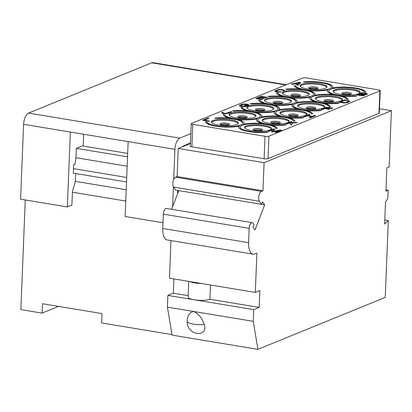 <?xml version="1.0" encoding="UTF-8"?>
<svg xmlns="http://www.w3.org/2000/svg" width="412" height="412" viewBox="0 0 412 412"><rect width="100%" height="100%" fill="white"/><g stroke="black" fill="none" stroke-linecap="round" stroke-linejoin="round"><path stroke-width="0.62" d="M276.05 91.14L278.095 90.017L279.418 89.77L282.488 90.074L283.327 90.413L283.147 90.681L284.167 90.846L284.579 90.491L284.368 90.187L283.183 89.79L278.63 89.502L274.922 90.82L275.015 91.371L276.2 91.763L279.604 92.128L281.499 91.845L278.424 91.732L276.05 91.14L278.728 89.95L280.953 89.914L283.271 90.47M283.152 90.583L284.172 90.753M268.032 158.63L378.968 113.357L379.869 90.892A2.894 0.69 2.3 0 0 380.209 90.583A2.894 0.69 2.3 0 0 378.685 89.914L306.435 77.956A2.894 0.69 2.3 0 0 302.521 78.089L191.59 123.363A2.894 0.69 2.3 0 0 191.245 123.672A2.894 0.69 2.3 0 0 192.775 124.342L265.019 136.3A2.894 0.69 2.3 0 0 268.933 136.166L268.032 158.63A2.894 0.69 -177.7 0 1 264.118 158.764L191.874 146.811L192.775 124.342M379.869 90.892L268.933 136.166M231.194 119.877A13.503 3.219 2.3 0 0 211.33 121.931A13.503 3.219 2.3 0 0 218.463 125.073A13.503 3.219 2.3 0 0 238.321 123.018A13.503 3.219 2.3 0 0 231.194 119.877M248.92 112.641A13.503 3.219 2.3 0 0 229.062 114.696A13.503 3.219 2.3 0 0 236.194 117.837A13.503 3.219 2.3 0 0 256.053 115.782A13.503 3.219 2.3 0 0 248.92 112.641M266.652 105.405A13.503 3.219 2.3 0 0 246.793 107.46A13.503 3.219 2.3 0 0 253.926 110.601A13.503 3.219 2.3 0 0 273.784 108.547A13.503 3.219 2.3 0 0 266.652 105.405M284.383 98.169A13.503 3.219 2.3 0 0 264.525 100.224A13.503 3.219 2.3 0 0 271.657 103.366A13.503 3.219 2.3 0 0 291.516 101.311A13.503 3.219 2.3 0 0 284.383 98.169M302.114 90.934A13.503 3.219 2.3 0 0 282.256 92.988A13.503 3.219 2.3 0 0 289.384 96.13A13.503 3.219 2.3 0 0 309.247 94.07A13.503 3.219 2.3 0 0 302.114 90.934M319.846 83.698A13.503 3.219 2.3 0 0 299.988 85.753A13.503 3.219 2.3 0 0 307.115 88.894A13.503 3.219 2.3 0 0 326.979 86.834A13.503 3.219 2.3 0 0 319.846 83.698M264.339 125.361A13.503 3.219 2.3 0 0 244.481 127.421A13.503 3.219 2.3 0 0 251.608 130.558A13.503 3.219 2.3 0 0 271.467 128.503A13.503 3.219 2.3 0 0 264.339 125.361M282.071 118.126A13.503 3.219 2.3 0 0 262.212 120.18A13.503 3.219 2.3 0 0 269.34 123.322A13.503 3.219 2.3 0 0 289.198 121.267A13.503 3.219 2.3 0 0 282.071 118.126M299.802 110.89A13.503 3.219 2.3 0 0 279.944 112.945A13.503 3.219 2.3 0 0 287.071 116.086A13.503 3.219 2.3 0 0 306.93 114.031A13.503 3.219 2.3 0 0 299.802 110.89M317.534 103.654A13.503 3.219 2.3 0 0 297.675 105.709A13.503 3.219 2.3 0 0 304.803 108.85A13.503 3.219 2.3 0 0 324.661 106.796A13.503 3.219 2.3 0 0 317.534 103.654M335.265 96.418A13.503 3.219 2.3 0 0 315.407 98.473A13.503 3.219 2.3 0 0 322.534 101.615A13.503 3.219 2.3 0 0 342.393 99.56A13.503 3.219 2.3 0 0 335.265 96.418M352.996 89.183A13.503 3.219 2.3 0 0 333.138 91.237A13.503 3.219 2.3 0 0 340.266 94.379A13.503 3.219 2.3 0 0 360.124 92.324A13.503 3.219 2.3 0 0 352.996 89.183M331.315 86.963A17.845 4.249 2.3 0 0 304.798 82.251L303.366 82.014L304.803 82.158A17.845 4.249 -177.7 0 1 331.32 86.917A17.845 4.249 -177.7 0 1 314.114 90.475A17.845 4.249 -177.7 0 1 295.708 85.866L294.276 85.629A19.235 4.583 2.3 0 0 301.079 89.234A19.235 4.583 2.3 0 0 285.64 89.157L287.071 89.394A17.845 4.249 -177.7 0 1 313.589 94.152A17.845 4.249 -177.7 0 1 296.382 97.711A17.845 4.249 -177.7 0 1 277.982 93.102L276.545 92.865A19.235 4.583 2.3 0 0 283.348 96.47A19.235 4.583 2.3 0 0 267.908 96.393L269.34 96.629A17.845 4.249 -177.7 0 1 295.857 101.388A17.845 4.249 -177.7 0 1 278.651 104.947A17.845 4.249 -177.7 0 1 260.25 100.337L258.813 100.101A19.235 4.583 2.3 0 0 265.616 103.706A19.235 4.583 2.3 0 0 250.177 103.628L251.608 103.865A17.845 4.249 -177.7 0 1 278.126 108.624A17.845 4.249 -177.7 0 1 260.92 112.182A17.845 4.249 -177.7 0 1 242.519 107.573L241.082 107.336A19.235 4.583 2.3 0 0 247.885 110.941A19.235 4.583 2.3 0 0 232.445 110.864L233.877 111.101A17.845 4.249 -177.7 0 1 260.394 115.86A17.845 4.249 -177.7 0 1 243.188 119.418A17.845 4.249 -177.7 0 1 224.787 114.814L223.35 114.572A19.235 4.583 2.3 0 0 230.154 118.177A19.235 4.583 2.3 0 0 214.714 118.1L216.145 118.337A17.845 4.249 -177.7 0 1 242.663 123.095A17.845 4.249 -177.7 0 1 225.457 126.659A17.845 4.249 -177.7 0 1 207.056 122.05L205.619 121.813A19.235 4.583 2.3 0 0 218.535 126.474A19.235 4.583 2.3 0 0 239.511 125.897A19.235 4.583 2.3 0 0 238.759 127.097A19.235 4.583 2.3 0 0 248.544 131.505A19.235 4.583 2.3 0 0 268.094 132.149L266.662 131.912A17.845 4.249 -177.7 0 1 240.145 127.154A17.845 4.249 -177.7 0 1 257.351 123.59A17.845 4.249 -177.7 0 1 275.757 128.199L275.752 128.297A17.845 4.249 2.3 0 0 257.448 123.688A17.845 4.249 2.3 0 0 240.145 127.2M294.276 85.629L294.271 85.722A19.235 4.583 2.3 0 0 300.436 89.167M313.584 94.199A17.845 4.249 2.3 0 0 287.066 89.486L285.64 89.157M276.545 92.865L276.54 92.957A19.235 4.583 2.3 0 0 282.704 96.403M295.852 101.434A17.845 4.249 2.3 0 0 269.335 96.722L267.908 96.393M258.813 100.101L258.808 100.193A19.235 4.583 2.3 0 0 264.973 103.639M278.121 108.67A17.845 4.249 2.3 0 0 251.608 103.958L250.177 103.628M241.082 107.336L241.082 107.434A19.235 4.583 2.3 0 0 247.241 110.874M260.389 115.906A17.845 4.249 2.3 0 0 233.877 111.194L232.445 110.864M223.35 114.572L223.35 114.67A19.235 4.583 2.3 0 0 229.51 118.11M242.658 123.147A17.845 4.249 2.3 0 0 216.145 118.429L214.714 118.1M205.619 121.813L205.619 121.906A19.235 4.583 2.3 0 0 218.422 126.556A19.235 4.583 2.3 0 0 239.357 126.026M238.759 127.143A19.235 4.583 2.3 0 0 238.754 127.19A19.235 4.583 2.3 0 0 248.539 131.598A19.235 4.583 2.3 0 0 268.094 132.242L268.094 132.149M271.024 124.996A19.235 4.583 2.3 0 0 285.825 125.006L285.825 124.913A19.235 4.583 2.3 0 1 270.385 124.836A19.235 4.583 2.3 0 1 277.188 128.436L275.752 128.297M288.755 117.76A19.235 4.583 2.3 0 0 303.551 117.77L303.556 117.678A19.235 4.583 2.3 0 1 288.117 117.6A19.235 4.583 2.3 0 1 294.92 121.2L293.483 121.061A17.845 4.249 2.3 0 0 275.175 116.452A17.845 4.249 2.3 0 0 257.876 119.964M306.487 110.524A19.235 4.583 2.3 0 0 321.283 110.534L321.288 110.442A19.235 4.583 2.3 0 1 305.848 110.365A19.235 4.583 2.3 0 1 312.651 113.964L311.214 113.82A17.845 4.249 2.3 0 0 292.906 109.216A17.845 4.249 2.3 0 0 275.607 112.723M324.218 103.288A19.235 4.583 2.3 0 0 339.014 103.299L339.019 103.206A19.235 4.583 2.3 0 1 323.58 103.129A19.235 4.583 2.3 0 1 330.383 106.729L328.946 106.584A17.845 4.249 2.3 0 0 310.638 101.98A17.845 4.249 2.3 0 0 293.339 105.487M341.95 96.047A19.235 4.583 2.3 0 0 356.746 96.063L356.751 95.97A19.235 4.583 2.3 0 1 341.311 95.888A19.235 4.583 2.3 0 1 348.114 99.493L346.677 99.349A17.845 4.249 2.3 0 0 328.369 94.745A17.845 4.249 2.3 0 0 311.07 98.252M332.103 88.132A19.235 4.583 2.3 0 0 332.7 87.066L332.705 86.973A19.235 4.583 2.3 0 1 331.954 88.168A19.235 4.583 2.3 0 1 352.929 87.591A19.235 4.583 2.3 0 1 365.846 92.257L364.409 92.113A17.845 4.249 2.3 0 0 346.101 87.509A17.845 4.249 2.3 0 0 328.802 91.016M294.297 83.883L297.701 84.352L296.985 85.13L298.005 85.299L300.739 82.621L299.385 82.302L291.207 84.079L292.226 84.342L294.297 83.883L297.618 84.434M364.924 94.745L367.123 94.338L367.257 93.802L366.927 93.545L362.112 92.685L356.658 94.909L362.73 95.646L364.805 95.193L364.713 94.647L367.303 94.075M356.658 94.909L361.7 95.769L364.218 95.522L364.981 95.023M284.167 90.846L284.579 90.491M274.799 91.067L275.458 91.67L277.724 92.113L281.499 91.845M338.927 102.145L343.969 103.005L347.579 102.609L349.731 101.63L349.644 100.992L344.381 99.92L338.927 102.145L343.005 102.82L346.029 102.856L349.325 101.8L349.86 101.29M257.624 98.463L259.318 97.773L263.737 98.504L264.432 98.221L260.018 97.392L261.527 96.779L266.626 97.623L267.321 97.335L261.203 96.326L255.749 98.55L261.867 99.565L262.562 99.282L257.464 98.437L259.318 97.68L263.742 98.411L264.437 98.123M260.178 97.423L261.522 96.871L266.621 97.716L267.321 97.335M255.749 98.55L261.862 99.658L262.562 99.282M321.195 109.381L322.21 109.644L324.764 108.603L329.183 109.335L329.883 108.953L325.465 108.222L326.974 107.609L332.072 108.454L332.767 108.165L326.649 107.156L321.195 109.381L322.215 109.551L324.769 108.51L329.188 109.242L329.883 108.953M325.624 108.253L326.968 107.702L332.067 108.547L332.767 108.165M247.586 104.803L247.684 105.153L249.116 105.055L247.72 104.262L243.168 103.979L239.872 105.029L239.336 105.539L239.552 105.935L242.261 106.584L245.284 106.62L247.663 105.652L245.114 105.23L244.419 105.513L245.949 105.771L243.76 106.27L240.865 105.791L240.593 105.508L240.891 105.292L243.95 104.334L247.808 104.947M244.419 105.513L245.784 105.838M307.893 115.489L309.932 114.654L308.918 114.392L303.459 116.709L304.478 116.879L307.033 115.839L311.632 116.601M304.478 116.879L307.038 115.746L311.796 116.534L309.242 117.575L310.257 117.837L315.716 115.612L314.696 115.35L312.492 116.246L307.733 115.458L309.937 114.562M221.605 112.775L223 113.568L226.703 113.712L231.858 111.812L230.838 111.642L225.92 113.357L223.701 113.192L222.861 112.852L223.16 112.435L222.14 112.265L221.605 112.775L222.269 113.285L225.56 113.697L228.263 113.279L231.858 111.812M289.811 122.864L292.206 121.89L291.186 121.628L285.727 123.95L286.747 124.115L288.606 123.358L290.604 123.224M286.747 124.115L288.611 123.265L290.609 123.131L290.486 124.733L291.845 124.96L292.036 123.126L297.304 122.735L295.945 122.415L289.538 122.884L292.206 121.797M202.555 120.258L208.668 121.365L209.363 121.082L204.27 120.144L209.028 118.203L208.008 118.033L202.555 120.258L208.673 121.272L209.368 120.989M204.429 120.17L209.028 118.203M275.139 132.273L276.158 132.535L281.617 130.213L280.088 129.96L272.662 131.531L274.984 129.116L273.455 128.863L268.001 131.088L269.021 131.258L273.316 129.507L271.4 131.655L272.759 131.876L279.434 130.522L275.139 132.273L276.158 132.443L281.617 130.213M272.77 131.505L274.984 129.116M268.001 131.088L269.015 131.351L273.187 129.651M271.4 131.655L272.754 131.974L278.981 130.702M378.968 113.357A2.894 0.69 2.3 0 0 379.308 113.053L380.209 90.583M190.452 143.489L178.252 148.469L264.097 162.673L262.969 190.756L261.414 191.395A5.377 2.415 99.4 0 0 258.896 195.798A5.377 2.415 99.4 0 0 259.416 201.267L173.565 187.063A5.377 2.415 99.4 0 1 173.045 181.589A5.377 2.415 99.4 0 1 175.564 177.186L261.414 191.395M379.483 108.747L391.4 110.72L264.097 162.673M191.245 123.672L190.344 146.136A2.894 0.69 2.3 0 0 191.874 146.811M178.252 148.469L177.124 176.552L175.564 177.186M252.226 222.655A4.826 2.168 99.4 0 0 249.162 228.341L248.59 242.668A14.472 6.51 99.4 0 0 253.045 254.158L167.2 239.954A14.472 6.51 99.4 0 1 162.74 228.459L163.317 214.137A4.826 2.168 99.4 0 1 166.376 208.451L252.226 222.655A4.826 2.168 99.4 0 1 253.04 223.232L254.029 224.633L253.066 227.141L255.013 229.901L264.643 204.81L262.526 201.808L261.563 204.316L175.718 190.112L173.565 187.063M127.164 166.196L75.973 157.729L76.349 148.366L82.379 145.905L127.679 153.403M70.354 132.046L23.608 124.311L20.6 199.202L67.347 206.937L70.354 132.046L128.153 141.61L125.145 216.501L162.972 222.763M73.176 173.122L126.535 181.955M177.593 193.743L177.721 190.442M126.716 177.459L73.357 168.626M74.922 164.254L74.248 164.527L74.86 164.63L75.973 157.729M73.398 173.158L73.511 164.826L74.248 164.527M67.347 206.937L71.894 205.083L72.44 191.534L75.298 181.594L75.623 173.529M83.209 146.044L83.621 135.842A9.646 4.341 -80.6 0 1 83.744 134.261M182.516 146.729A9.646 4.341 -80.6 0 1 183.994 145.637L190.473 142.995M190.849 133.632L179.823 138.128A9.646 4.341 99.4 0 0 174.904 149.35L173.689 179.498M173.4 186.785L172.597 206.752M23.608 124.311A9.646 4.341 -80.6 0 1 28.531 113.094L151.74 62.809A9.646 4.341 -80.6 0 1 152.94 62.655L286.278 84.723M76.349 148.366L127.54 156.838M25.266 199.975L20.863 309.587L42.112 313.105L42.488 303.742L101.985 313.589L101.61 322.951L172.005 334.601M58.54 306.399L42.112 313.105M72.409 192.213L125.768 201.046M173.905 278.939L173.334 293.2L167.88 295.425L167.406 307.125L172.098 335.136L257.943 349.345L385.246 297.392L388.331 220.58L384.777 219.993M170.975 240.577L169.466 278.203L190.174 281.628A11.577 2.755 2.3 0 0 201.453 283.497L255.311 292.407L259.859 290.553L259.179 307.404L253.725 309.628L253.256 321.334L257.943 349.345M171.613 209.317L178.787 190.622M264.643 204.81L261.568 204.3M261.563 204.316L259.416 201.267M177.124 176.552L262.969 190.756M388.331 220.58L384.612 224.071L385.519 201.52A4.826 2.168 99.4 0 0 387.98 195.911L388.202 190.293L385.931 191.22L386.873 167.818L389.144 166.891L391.4 110.72M253.045 254.158A14.472 6.51 99.4 0 0 254.843 253.926L256.892 253.092L255.311 292.407M385.982 189.927L388.202 190.293M167.406 307.125L253.256 321.334M199.454 333.447A11.577 11.577 0 0 1 187.208 323.219A9.955 7.076 -140 0 1 187.187 321.71C187.187 315.813 189.376 312.404 193.758 311.487C198.702 313.949 202.194 318.296 204.223 324.532A9.955 7.076 -140 0 1 199.429 333.452M167.88 295.425L253.725 309.628M188.748 281.396L188.114 297.093A11.577 2.755 2.3 0 0 194.227 299.787A11.577 2.755 2.3 0 0 209.883 299.246L210.455 284.986M173.334 293.2L188.176 295.651M190.174 281.628L201.453 283.497M209.883 299.246L259.179 307.404M126.221 189.762L75.308 181.337M300.111 86.226A13.503 3.219 2.3 0 1 319.81 84.635A13.503 3.219 -177.7 0 1 326.814 87.298M282.38 93.462A13.503 3.219 2.3 0 1 302.078 91.871A13.503 3.219 -177.7 0 1 309.082 94.533M264.648 100.698A13.503 3.219 2.3 0 1 284.347 99.107A13.503 3.219 -177.7 0 1 291.351 101.769M246.922 107.934A13.503 3.219 2.3 0 1 266.616 106.342A13.503 3.219 -177.7 0 1 273.619 109.005M229.19 115.169A13.503 3.219 2.3 0 1 248.884 113.578A13.503 3.219 -177.7 0 1 255.888 116.246M211.459 122.405A13.503 3.219 2.3 0 1 231.153 120.814A13.503 3.219 -177.7 0 1 238.157 123.482M333.262 91.711A13.503 3.219 2.3 0 1 352.96 90.12A13.503 3.219 -177.7 0 1 359.964 92.782M315.53 98.947A13.503 3.219 2.3 0 1 335.229 97.356A13.503 3.219 -177.7 0 1 342.233 100.018M297.799 106.183A13.503 3.219 2.3 0 1 317.498 104.591A13.503 3.219 -177.7 0 1 324.502 107.259M280.067 113.418A13.503 3.219 2.3 0 1 299.766 111.827A13.503 3.219 -177.7 0 1 306.77 114.495M262.336 120.654A13.503 3.219 2.3 0 1 282.035 119.063A13.503 3.219 -177.7 0 1 289.039 121.731M244.604 127.895A13.503 3.219 2.3 0 1 264.303 126.299A13.503 3.219 -177.7 0 1 271.307 128.966M332.705 86.973A19.235 4.583 2.3 0 0 322.92 82.565A19.235 4.583 2.3 0 0 303.371 81.921M364.409 92.113L365.846 92.257M356.751 95.97L355.319 95.733A17.845 4.249 -177.7 0 1 328.802 90.97A17.845 4.249 -177.7 0 1 346.008 87.411A17.845 4.249 -177.7 0 1 364.409 92.02M346.677 99.349L348.114 99.493M339.019 103.206L337.588 102.969A17.845 4.249 -177.7 0 1 311.07 98.205A17.845 4.249 -177.7 0 1 328.276 94.647A17.845 4.249 -177.7 0 1 346.677 99.256M328.946 106.584L330.383 106.729M321.288 110.442L319.856 110.205A17.845 4.249 -177.7 0 1 293.339 105.441A17.845 4.249 -177.7 0 1 310.545 101.882A17.845 4.249 -177.7 0 1 328.946 106.492M311.214 113.82L312.651 113.964M303.556 117.678L302.125 117.441A17.845 4.249 -177.7 0 1 275.607 112.677A17.845 4.249 -177.7 0 1 292.814 109.118A17.845 4.249 -177.7 0 1 311.214 113.727M293.483 121.061L294.92 121.2M285.825 124.913L284.393 124.676A17.845 4.249 -177.7 0 1 257.876 119.913A17.845 4.249 -177.7 0 1 275.082 116.354A17.845 4.249 -177.7 0 1 293.483 120.963M277.188 128.436L275.757 128.199M263.304 123.662A19.235 4.583 2.3 0 0 243.296 124.352A19.235 4.583 2.3 0 0 244.048 123.152A19.235 4.583 2.3 0 0 237.235 119.351A19.235 4.583 2.3 0 0 257.243 118.661A19.235 4.583 2.3 0 0 256.491 119.861A19.235 4.583 2.3 0 0 263.304 123.662M281.036 116.426A19.235 4.583 2.3 0 0 261.028 117.116A19.235 4.583 2.3 0 0 261.78 115.916A19.235 4.583 2.3 0 0 254.966 112.115A19.235 4.583 2.3 0 0 274.974 111.425A19.235 4.583 2.3 0 0 274.222 112.625A19.235 4.583 2.3 0 0 281.036 116.426M298.767 109.19A19.235 4.583 2.3 0 0 278.759 109.88A19.235 4.583 2.3 0 0 279.511 108.68A19.235 4.583 2.3 0 0 272.698 104.875A19.235 4.583 2.3 0 0 292.705 104.19A19.235 4.583 2.3 0 0 291.954 105.384A19.235 4.583 2.3 0 0 298.767 109.19M316.498 101.955A19.235 4.583 2.3 0 0 296.491 102.645A19.235 4.583 2.3 0 0 297.243 101.445A19.235 4.583 2.3 0 0 290.429 97.639A19.235 4.583 2.3 0 0 310.437 96.954A19.235 4.583 2.3 0 0 309.685 98.149A19.235 4.583 2.3 0 0 316.498 101.955M334.23 94.719A19.235 4.583 2.3 0 0 314.222 95.409A19.235 4.583 2.3 0 0 314.974 94.209A19.235 4.583 2.3 0 0 308.161 90.403A19.235 4.583 2.3 0 0 328.168 89.718A19.235 4.583 2.3 0 0 327.416 90.913A19.235 4.583 2.3 0 0 334.23 94.719M243.451 124.316A19.235 4.583 2.3 0 0 244.048 123.245A19.235 4.583 2.3 0 0 244.048 123.198M237.879 119.511A19.235 4.583 2.3 0 0 257.088 118.79M256.491 119.907A19.235 4.583 2.3 0 0 256.485 119.954A19.235 4.583 2.3 0 0 262.66 123.595M261.182 117.08A19.235 4.583 2.3 0 0 261.78 116.009A19.235 4.583 2.3 0 0 261.78 115.963M255.61 112.275A19.235 4.583 2.3 0 0 274.819 111.554M274.222 112.672A19.235 4.583 2.3 0 0 274.217 112.718A19.235 4.583 2.3 0 0 280.392 116.359M278.914 109.844A19.235 4.583 2.3 0 0 279.506 108.773A19.235 4.583 2.3 0 0 279.511 108.727M273.341 105.034A19.235 4.583 2.3 0 0 292.551 104.318M291.954 105.436A19.235 4.583 2.3 0 0 291.948 105.482A19.235 4.583 2.3 0 0 298.123 109.123M296.645 102.609A19.235 4.583 2.3 0 0 297.237 101.537A19.235 4.583 2.3 0 0 297.243 101.491M291.073 97.799A19.235 4.583 2.3 0 0 310.282 97.083M309.685 98.195A19.235 4.583 2.3 0 0 309.68 98.247A19.235 4.583 2.3 0 0 315.855 101.888M314.377 95.373A19.235 4.583 2.3 0 0 314.969 94.302A19.235 4.583 2.3 0 0 314.974 94.255M308.804 90.563A19.235 4.583 2.3 0 0 328.014 89.847M327.416 90.959A19.235 4.583 2.3 0 0 327.411 91.006A19.235 4.583 2.3 0 0 333.581 94.652M298.005 85.299L300.745 82.529M296.99 85.037L298.01 85.202M292.226 84.342L294.302 83.79M291.207 84.079L292.226 84.249M299.601 82.606L297.994 84.136L294.935 83.631L299.601 82.606M295.177 83.672L299.473 82.724M362.436 93.138L366.057 93.802L365.758 94.219L364.038 94.333L360.809 93.797L362.436 93.138L365.665 93.668M363.667 95.069L362.23 95.368L358.373 94.796L360.114 94.085L363.343 94.616L363.667 95.069M365.66 93.766L366.124 93.993M360.969 93.828L362.431 93.23M358.533 94.822L360.109 94.178L363.801 94.94M344.705 100.374L347.764 100.878L348.598 101.414L345.926 102.506L343.701 102.537L340.642 102.032L344.705 100.374L347.764 100.878M347.759 100.971L348.603 101.311M340.801 102.058L344.7 100.466M245.918 106.456L247.663 105.652M245.284 106.62L245.923 106.363M244.141 106.698L245.289 106.523M243.229 106.677L244.141 106.6M242.261 106.584L243.229 106.584M240.732 106.332L242.266 106.492M239.995 106.141L240.737 106.239M239.552 105.935L240 106.049M239.336 105.539L239.552 105.843M248.704 105.318L249.116 104.962M247.689 105.06L248.709 105.225M247.02 104.643L247.586 104.71M245.49 104.391L247.025 104.55M244.697 104.324L245.495 104.293M243.95 104.334L244.697 104.231M243.265 104.421L243.956 104.241M242.632 104.581L243.271 104.329M240.891 105.292L242.632 104.488M240.593 105.508L240.891 105.199M303.464 116.617L304.483 116.787M310.257 117.837L315.721 115.515M309.242 117.575L310.262 117.744M222.861 112.744L223.16 112.435M285.732 123.852L286.752 124.022M292.036 123.126L297.309 122.642M291.845 124.96L292.041 123.034M290.491 124.64L291.851 124.867M174.904 149.35L128.153 141.61M179.823 138.128L28.531 113.094M285.66 84.975L151.74 62.809M163.317 214.137L249.162 228.341M187.187 321.71A11.577 2.755 2.3 0 0 204.223 324.532M162.74 228.459L248.59 242.668M309.706 88.487A3.857 0.917 2.3 0 1 315.195 88.163A3.857 0.917 -177.7 0 1 317.075 88.786M315.649 87.061A4.738 1.128 2.3 0 0 309.237 87.282A4.738 1.128 2.3 0 0 311.184 88.884A4.738 1.128 -177.7 0 0 317.59 88.668A4.738 1.128 -177.7 0 0 315.649 87.061M291.974 95.723A3.857 0.917 2.3 0 1 297.464 95.404A3.857 0.917 -177.7 0 1 299.344 96.022M297.917 94.302A4.738 1.128 2.3 0 0 291.505 94.518A4.738 1.128 2.3 0 0 293.452 96.125A4.738 1.128 -177.7 0 0 299.859 95.903A4.738 1.128 -177.7 0 0 297.917 94.302M274.243 102.959A3.857 0.917 2.3 0 1 279.733 102.64A3.857 0.917 -177.7 0 1 281.612 103.258M280.186 101.537A4.738 1.128 2.3 0 0 273.779 101.754A4.738 1.128 2.3 0 0 275.721 103.361A4.738 1.128 -177.7 0 0 282.127 103.139A4.738 1.128 -177.7 0 0 280.186 101.537M256.511 110.2A3.857 0.917 2.3 0 1 262.001 109.875A3.857 0.917 -177.7 0 1 263.881 110.493M262.454 108.773A4.738 1.128 2.3 0 0 256.048 108.995A4.738 1.128 2.3 0 0 257.989 110.596A4.738 1.128 -177.7 0 0 264.396 110.375A4.738 1.128 -177.7 0 0 262.454 108.773M238.78 117.435A3.857 0.917 2.3 0 1 244.27 117.111A3.857 0.917 -177.7 0 1 246.149 117.729M244.723 116.009A4.738 1.128 2.3 0 0 238.316 116.23A4.738 1.128 2.3 0 0 240.258 117.832A4.738 1.128 -177.7 0 0 246.664 117.611A4.738 1.128 -177.7 0 0 244.723 116.009M221.048 124.671A3.857 0.917 2.3 0 1 226.538 124.347A3.857 0.917 -177.7 0 1 228.418 124.965M226.991 123.245A4.738 1.128 2.3 0 0 220.585 123.466A4.738 1.128 2.3 0 0 222.526 125.068A4.738 1.128 -177.7 0 0 228.933 124.846A4.738 1.128 -177.7 0 0 226.991 123.245M342.851 93.972A3.857 0.917 2.3 0 1 348.346 93.653A3.857 0.917 -177.7 0 1 350.221 94.271M348.799 92.551A4.738 1.128 2.3 0 0 342.387 92.767A4.738 1.128 2.3 0 0 344.329 94.374A4.738 1.128 -177.7 0 0 350.741 94.152A4.738 1.128 -177.7 0 0 348.799 92.551M325.119 101.213A3.857 0.917 2.3 0 1 330.615 100.889A3.857 0.917 -177.7 0 1 332.489 101.507M331.068 99.786A4.738 1.128 2.3 0 0 324.656 100.008A4.738 1.128 2.3 0 0 326.598 101.61A4.738 1.128 -177.7 0 0 333.009 101.388A4.738 1.128 -177.7 0 0 331.068 99.786M307.388 108.449A3.857 0.917 2.3 0 1 312.883 108.124A3.857 0.917 -177.7 0 1 314.758 108.742M313.336 107.022A4.738 1.128 2.3 0 0 306.925 107.244A4.738 1.128 2.3 0 0 308.866 108.845A4.738 1.128 -177.7 0 0 315.278 108.624A4.738 1.128 -177.7 0 0 313.336 107.022M289.657 115.684A3.857 0.917 2.3 0 1 295.152 115.36A3.857 0.917 -177.7 0 1 297.026 115.978M295.605 114.258A4.738 1.128 2.3 0 0 289.193 114.479A4.738 1.128 2.3 0 0 291.135 116.081A4.738 1.128 -177.7 0 0 297.546 115.86A4.738 1.128 -177.7 0 0 295.605 114.258M271.925 122.92A3.857 0.917 2.3 0 1 277.42 122.596A3.857 0.917 -177.7 0 1 279.295 123.214M277.873 121.494A4.738 1.128 2.3 0 0 271.462 121.715A4.738 1.128 2.3 0 0 273.403 123.317A4.738 1.128 -177.7 0 0 279.815 123.095A4.738 1.128 -177.7 0 0 277.873 121.494M254.199 130.156A3.857 0.917 2.3 0 1 259.689 129.832A3.857 0.917 -177.7 0 1 261.563 130.45M260.142 128.729A4.738 1.128 2.3 0 0 253.73 128.951A4.738 1.128 2.3 0 0 255.672 130.553A4.738 1.128 -177.7 0 0 262.084 130.331A4.738 1.128 -177.7 0 0 260.142 128.729M265.019 136.3L264.118 158.764M317.235 89.064L317.41 88.642C316.993 89.064 314.943 89.147 311.261 88.884L309.376 88.323L309.52 88.75M299.503 96.3L299.678 95.878C299.261 96.3 297.212 96.382 293.529 96.12L291.644 95.558L291.789 95.991M281.772 103.536L281.947 103.113C281.53 103.536 279.48 103.618 275.798 103.355L273.913 102.794L274.057 103.227M264.041 110.771L264.216 110.354C263.798 110.771 261.749 110.854 258.067 110.591L256.182 110.03L256.326 110.462M246.309 118.007L246.484 117.59C246.067 118.007 244.017 118.09 240.335 117.827L238.45 117.266L238.6 117.698M228.578 125.243L228.758 124.826C228.336 125.248 226.286 125.325 222.604 125.063L220.724 124.501L220.868 124.934M350.38 94.549L350.561 94.127C350.143 94.549 348.094 94.631 344.411 94.369L342.526 93.807L342.671 94.24M332.649 101.785L332.829 101.367C332.412 101.785 330.362 101.867 326.68 101.604L324.795 101.043L324.939 101.476M314.917 109.02L315.098 108.603C314.68 109.02 312.631 109.103 308.949 108.84L307.064 108.279L307.208 108.711M297.186 116.256L297.366 115.839C296.949 116.261 294.899 116.339 291.217 116.076L289.332 115.515L289.476 115.947M279.454 123.492L279.635 123.075C279.218 123.497 277.168 123.574 273.486 123.312L271.601 122.75L271.745 123.183M261.723 130.728L261.903 130.31C261.486 130.733 259.436 130.81 255.754 130.547L253.869 129.986L254.013 130.419"/></g></svg>
